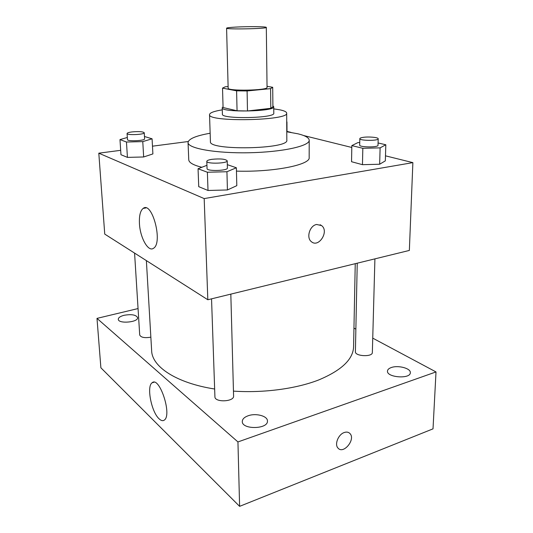<?xml version="1.0" encoding="UTF-8"?>
<svg xmlns="http://www.w3.org/2000/svg" width="533" height="533" viewBox="0 0 533 533"><rect width="100%" height="100%" fill="white"/><g stroke="black" fill="none" stroke-linecap="round" stroke-linejoin="round"><path stroke-width="0.8" d="M236.212 27.063C248.498 26.39 266.773 26.583 266.313 27.416C267.499 28.775 225.459 29.581 226.592 28.176C226.858 27.769 230.063 27.396 236.212 27.063M266.313 27.416L267.053 87.399C268.232 90.497 227.091 91.29 228.151 88.145L226.592 28.176M272.909 106.787L272.709 87.332L272.909 106.787L270.811 108.319L247.485 110.971L237.058 110.791L223.074 107.546L222.528 88.125L236.599 90.843L247.099 90.963L270.591 88.638L272.709 87.299L267.04 86.313M228.111 86.539L225.192 86.812L222.528 88.125M223.047 106.767L222.214 107.766C220.762 112.683 275.381 111.637 273.735 106.773L272.903 105.834M273.735 106.773L273.802 113.203C275.441 118.299 220.955 119.345 222.401 114.189L222.214 107.766M237.058 110.791L236.599 90.843M270.811 108.319L270.591 88.638M247.485 110.971L247.099 90.963M222.274 109.851C214.019 111.197 209.769 112.783 209.529 114.595C207.137 122.323 289.359 120.744 286.674 113.116C286.581 111.877 284.375 110.797 280.065 109.871L273.755 108.865M209.529 114.595L210.422 141.605C208.11 150.812 289.486 149.247 286.827 140.132L286.674 113.116M210.142 133.237C195.917 135.762 188.549 138.866 188.049 142.551C187.716 148.361 215.399 153.431 248.851 152.751C282.303 152.145 309.766 146.022 309.213 140.226C309.027 137.767 305.316 135.629 298.067 133.83L286.781 131.771M309.213 140.226L309.167 157.488C310.719 164.777 273.569 172.299 236.459 171.113M201.854 167.282C193.286 165.11 188.922 162.618 188.755 159.8L188.049 142.551M359.742 142.544L357.936 142.591L351.833 145.609L351.547 161.719L362.467 164.677L379.656 164.237L385.332 160.859L385.819 144.763L378.084 142.971M206.937 165.303L198.056 168.754L198.736 186.67L208.01 190.474L227.424 189.961L236.805 185.664L236.379 167.775L227.318 164.657M120.685 150.326L98.805 153.178L204.186 198.589L412.875 162.625L385.486 155.829M351.8 147.474L303.57 135.515M291.031 132.404L287.001 131.404M188.256 141.518L152.471 146.182M127.327 137.487L119.978 139.593L120.971 154.723L127.434 157.382L143.657 156.975L152.891 153.924L152.078 138.807L144.463 136.495M98.805 153.178L104.741 234.094L207.823 299.753L409.351 250.437L412.875 162.625M207.823 299.753L204.186 198.589M139.439 223.527C139.093 215.752 140.332 210.715 143.157 208.41C152.158 200.894 163.191 242.801 153.557 248.245C148.287 252.442 140.052 237.658 139.439 223.527M316.629 224.48L321.572 225.579C329.454 231.229 318.714 248.258 311.385 241.682C306.002 237.778 309.726 225.519 316.629 224.48M320.106 224.739L321.572 225.579C329.447 231.229 318.714 248.251 311.379 241.689M355.245 263.675L353.579 346.903C353.073 359.442 341.38 370.488 318.501 380.036C295.842 388.804 263.569 393.141 233.454 391.122M214.652 389.017C176.163 383.027 152.005 366.651 151.652 350.781L146.375 260.617M134.576 253.095L139.713 335.004C140.939 337.482 144.65 338.202 150.852 337.162M374.912 258.865L372.347 352.5C372.654 357.217 354.845 356.384 355.398 351.72L357.237 263.189M230.822 294.123L233.587 396.032C234.247 401.862 214.626 402.635 214.919 396.765L211.541 298.846M138.054 308.56L96.993 318.381L237.945 441.93L436.007 371.934L372.74 338.142M355.871 329.127L353.959 328.108M391.322 367.537C388.877 368.39 387.598 369.569 387.478 371.068C386.605 377.571 410.63 379.303 410.323 372.674C410.883 368.356 398.131 364.978 391.322 367.537M124.109 315.289C120.331 316.282 118.393 317.601 118.293 319.254C118.133 324.084 138.433 322.372 137.594 317.648C136.088 314.81 131.591 314.024 124.109 315.289M248.225 415.74C244.381 417.126 242.402 419.031 242.295 421.463C241.795 429.838 268.246 429.345 267.439 420.99C267.699 416.026 255.993 412.902 248.225 415.74M96.993 318.381L100.884 367.79L239.61 506.35L433.016 428.852L436.007 371.934M239.61 506.35L237.945 441.93M344.178 432.543C346.563 431.71 348.489 432.043 349.948 433.536C355.931 439.399 343.359 454.742 337.982 448.06C334.331 444.422 338.302 434.462 344.178 432.543M159.021 418.738C151.359 411.829 146.428 386.272 152.092 382.794C159.327 375.732 172.359 414.881 164.337 420.071C162.851 421.163 161.079 420.724 159.021 418.738M349.235 432.909L349.948 433.529C355.924 439.392 343.359 454.736 337.975 448.06M119.978 139.593L126.461 142.018L142.777 141.611L152.078 138.807M144.25 132.744L144.596 138.833C145.169 140.792 127.14 141.605 127.46 139.599L127.074 133.497C127.214 132.85 128.913 132.317 132.177 131.904C138.933 131.325 142.957 131.604 144.25 132.744C144.823 134.629 126.754 135.422 127.074 133.497M120.971 154.723L127.434 157.382L143.657 156.975L142.777 141.611M143.657 156.975L152.891 153.924M127.434 157.382L126.461 142.018M198.056 168.754L207.384 172.239L226.931 171.733L236.379 167.775M227.211 160.786L227.404 168.008C228.037 170.86 206.604 171.459 207.051 168.581L206.804 161.346C206.924 160.513 208.656 159.833 212.001 159.32C220.349 158.514 225.419 159.001 227.211 160.786C227.844 163.531 206.351 164.124 206.804 161.346M198.736 186.67L208.01 190.474L227.424 189.961L226.931 171.733M227.424 189.961L236.805 185.664M208.01 190.474L207.384 172.239M287.001 131.798L286.947 121.904M351.833 145.609L362.826 148.301L380.116 147.868L385.819 144.763M378.197 138.787L378.017 145.296C378.423 147.561 359.135 147.361 359.688 145.116L359.822 138.633C359.902 138.107 361.008 137.681 363.146 137.361C368.663 136.475 378.53 137.394 378.197 138.787C378.61 140.972 359.275 140.792 359.822 138.633M351.547 161.719L362.467 164.677L379.656 164.237L380.116 147.868M379.656 164.237L385.332 160.859M362.467 164.677L362.826 148.301M145.989 207.923L143.157 208.41M153.984 382.241L152.092 382.794"/></g></svg>
